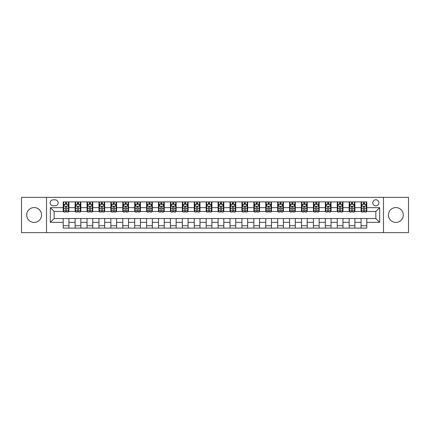 <?xml version="1.0" encoding="UTF-8"?>
<svg xmlns="http://www.w3.org/2000/svg" width="430" height="430" viewBox="0 0 430 430"><rect width="100%" height="100%" fill="white"/><g stroke="black" fill="none" stroke-linecap="round" stroke-linejoin="round"><path stroke-width="0.64" d="M395.869 207.566A7.434 7.434 0 0 0 388.435 215A7.434 7.434 0 0 0 395.869 222.434A7.434 7.434 0 0 0 403.302 215A7.434 7.434 0 0 0 395.869 207.566M34.131 207.566A7.434 7.434 0 0 0 26.698 215A7.434 7.434 0 0 0 34.131 222.434A7.434 7.434 0 0 0 41.565 215A7.434 7.434 0 0 0 34.131 207.566M375.852 199.751A3.048 3.048 0 0 0 372.805 202.799A3.048 3.048 0 0 0 375.852 205.852A3.048 3.048 0 0 0 378.905 202.799A3.048 3.048 0 0 0 375.852 199.751M383.479 232.635L408.5 232.635L408.5 197.365L383.479 197.365L383.479 232.635L46.521 232.635L46.521 197.365L21.5 197.365L21.5 232.635L46.521 232.635M53.1 205.755L55.196 205.755A2.956 2.956 0 0 0 58.152 202.799A2.956 2.956 0 0 0 55.196 199.843L53.1 199.843A2.956 2.956 0 0 0 50.143 202.799A2.956 2.956 0 0 0 53.1 205.755M383.479 197.365L46.521 197.365M63.205 222.342L50.337 222.342L50.337 207.658L63.205 207.658L63.205 211.474L54.148 211.474L54.148 218.526L63.205 218.526L63.205 228.104L366.795 228.104L366.795 218.526L375.852 218.526L375.852 211.474L366.795 211.474L366.795 207.658L379.663 207.658L379.663 222.342L366.795 222.342M366.795 207.658L366.795 201.896L63.205 201.896L63.205 207.658M361.076 201.896L361.076 211.474L361.555 211.474M363.366 211.474L364.511 211.474M366.322 211.474L366.795 211.474M361.076 211.474L354.406 211.474M349.165 201.896L349.165 211.474L349.638 211.474M351.45 211.474L352.595 211.474M349.165 211.474L342.49 211.474M337.249 201.896L337.249 211.474L337.727 211.474M339.533 211.474L340.678 211.474M337.249 211.474L330.573 211.474M325.333 201.896L325.333 211.474L325.811 211.474M327.622 211.474L328.767 211.474M325.333 211.474L318.662 211.474M313.416 201.896L313.416 211.474L313.895 211.474M315.706 211.474L316.851 211.474M313.416 211.474L306.746 211.474M301.505 201.896L301.505 211.474L301.978 211.474M303.79 211.474L304.935 211.474M301.505 211.474L294.829 211.474M289.589 201.896L289.589 211.474L290.067 211.474M291.873 211.474L293.018 211.474M289.589 211.474L282.913 211.474M277.673 201.896L277.673 211.474L278.151 211.474M279.962 211.474L281.107 211.474M277.673 211.474L271.002 211.474M265.756 201.896L265.756 211.474L266.234 211.474M268.046 211.474L269.191 211.474M265.756 211.474L259.086 211.474M253.845 201.896L253.845 211.474L254.318 211.474M256.13 211.474L257.274 211.474M253.845 211.474L247.169 211.474M241.929 201.896L241.929 211.474L242.407 211.474M244.213 211.474L245.358 211.474M241.929 211.474L235.253 211.474M230.012 201.896L230.012 211.474L230.491 211.474M232.302 211.474L233.447 211.474M230.012 211.474L223.342 211.474M218.096 201.896L218.096 211.474L218.574 211.474M220.386 211.474L221.531 211.474M218.096 211.474L211.426 211.474M206.185 201.896L206.185 211.474L206.658 211.474M208.469 211.474L209.614 211.474M206.185 211.474L199.509 211.474M194.269 201.896L194.269 211.474L194.747 211.474M196.553 211.474L197.698 211.474M194.269 211.474L187.593 211.474M182.352 201.896L182.352 211.474L182.831 211.474M184.642 211.474L185.787 211.474M182.352 211.474L175.682 211.474M170.436 201.896L170.436 211.474L170.914 211.474M172.726 211.474L173.87 211.474M170.436 211.474L163.766 211.474M158.525 201.896L158.525 211.474L158.998 211.474M160.809 211.474L161.954 211.474M158.525 211.474L151.849 211.474M146.608 201.896L146.608 211.474L147.087 211.474M148.893 211.474L150.038 211.474M146.608 211.474L139.933 211.474M134.692 201.896L134.692 211.474L135.17 211.474M136.982 211.474L138.127 211.474M134.692 211.474L128.022 211.474M122.776 201.896L122.776 211.474L123.254 211.474M125.066 211.474L126.21 211.474M122.776 211.474L116.105 211.474M110.865 201.896L110.865 211.474L111.338 211.474M113.149 211.474L114.294 211.474M110.865 211.474L104.189 211.474M98.948 201.896L98.948 211.474L99.427 211.474M101.233 211.474L102.378 211.474M98.948 211.474L92.273 211.474M87.032 201.896L87.032 211.474L87.51 211.474M89.322 211.474L90.467 211.474M87.032 211.474L80.362 211.474M75.116 201.896L75.116 211.474L75.594 211.474M77.405 211.474L78.55 211.474M75.116 211.474L68.445 211.474M63.205 211.474L63.678 211.474M65.489 211.474L66.634 211.474M63.205 218.526L68.924 218.526L68.924 228.104M366.795 218.526L68.924 218.526M68.924 201.896L68.924 211.474M63.205 204.277L63.678 204.277M65.489 204.277L66.634 204.277M68.445 204.277L68.924 204.277M63.205 225.723L68.924 225.723M75.116 218.526L75.116 228.104M80.835 201.896L80.835 211.474M75.116 204.277L75.594 204.277M77.405 204.277L78.55 204.277M80.362 204.277L80.835 204.277M80.835 218.526L80.835 228.104M75.116 225.723L80.835 225.723M87.032 218.526L87.032 228.104M92.751 218.526L92.751 228.104M87.032 225.723L92.751 225.723M92.751 201.896L92.751 211.474M87.032 204.277L87.51 204.277M89.322 204.277L90.467 204.277M92.273 204.277L92.751 204.277M98.948 218.526L98.948 228.104M104.667 218.526L104.667 228.104M98.948 225.723L104.667 225.723M104.667 201.896L104.667 211.474M98.948 204.277L99.427 204.277M101.233 204.277L102.378 204.277M104.189 204.277L104.667 204.277M110.865 218.526L110.865 228.104M116.584 218.526L116.584 228.104M110.865 225.723L116.584 225.723M116.584 201.896L116.584 211.474M110.865 204.277L111.338 204.277M113.149 204.277L114.294 204.277M116.105 204.277L116.584 204.277M122.776 218.526L122.776 228.104M128.495 218.526L128.495 228.104M122.776 225.723L128.495 225.723M128.495 201.896L128.495 211.474M122.776 204.277L123.254 204.277M125.066 204.277L126.21 204.277M128.022 204.277L128.495 204.277M134.692 218.526L134.692 228.104M140.411 218.526L140.411 228.104M134.692 225.723L140.411 225.723M140.411 201.896L140.411 211.474M134.692 204.277L135.17 204.277M136.982 204.277L138.127 204.277M139.933 204.277L140.411 204.277M146.608 218.526L146.608 228.104M152.327 218.526L152.327 228.104M146.608 225.723L152.327 225.723M152.327 201.896L152.327 211.474M146.608 204.277L147.087 204.277M148.893 204.277L150.038 204.277M151.849 204.277L152.327 204.277M158.525 218.526L158.525 228.104M164.244 218.526L164.244 228.104M158.525 225.723L164.244 225.723M164.244 201.896L164.244 211.474M158.525 204.277L158.998 204.277M160.809 204.277L161.954 204.277M163.766 204.277L164.244 204.277M170.436 218.526L170.436 228.104M176.155 218.526L176.155 228.104M170.436 225.723L176.155 225.723M176.155 201.896L176.155 211.474M170.436 204.277L170.914 204.277M172.726 204.277L173.87 204.277M175.682 204.277L176.155 204.277M182.352 218.526L182.352 228.104M188.071 218.526L188.071 228.104M182.352 225.723L188.071 225.723M188.071 201.896L188.071 211.474M182.352 204.277L182.831 204.277M184.642 204.277L185.787 204.277M187.593 204.277L188.071 204.277M194.269 218.526L194.269 228.104M199.988 218.526L199.988 228.104M194.269 225.723L199.988 225.723M199.988 201.896L199.988 211.474M194.269 204.277L194.747 204.277M196.553 204.277L197.698 204.277M199.509 204.277L199.988 204.277M206.185 218.526L206.185 228.104M211.904 218.526L211.904 228.104M206.185 225.723L211.904 225.723M211.904 201.896L211.904 211.474M206.185 204.277L206.658 204.277M208.469 204.277L209.614 204.277M211.426 204.277L211.904 204.277M218.096 218.526L218.096 228.104M223.815 218.526L223.815 228.104M218.096 225.723L223.815 225.723M223.815 201.896L223.815 211.474M218.096 204.277L218.574 204.277M220.386 204.277L221.531 204.277M223.342 204.277L223.815 204.277M230.012 218.526L230.012 228.104M235.731 218.526L235.731 228.104M230.012 225.723L235.731 225.723M235.731 201.896L235.731 211.474M230.012 204.277L230.491 204.277M232.302 204.277L233.447 204.277M235.253 204.277L235.731 204.277M241.929 218.526L241.929 228.104M247.648 218.526L247.648 228.104M241.929 225.723L247.648 225.723M247.648 201.896L247.648 211.474M241.929 204.277L242.407 204.277M244.213 204.277L245.358 204.277M247.169 204.277L247.648 204.277M253.845 218.526L253.845 228.104M259.564 218.526L259.564 228.104M253.845 225.723L259.564 225.723M259.564 201.896L259.564 211.474M253.845 204.277L254.318 204.277M256.13 204.277L257.274 204.277M259.086 204.277L259.564 204.277M265.756 218.526L265.756 228.104M271.475 218.526L271.475 228.104M265.756 225.723L271.475 225.723M271.475 201.896L271.475 211.474M265.756 204.277L266.234 204.277M268.046 204.277L269.191 204.277M271.002 204.277L271.475 204.277M277.673 218.526L277.673 228.104M283.392 218.526L283.392 228.104M277.673 225.723L283.392 225.723M283.392 201.896L283.392 211.474M277.673 204.277L278.151 204.277M279.962 204.277L281.107 204.277M282.913 204.277L283.392 204.277M289.589 218.526L289.589 228.104M295.308 218.526L295.308 228.104M289.589 225.723L295.308 225.723M295.308 201.896L295.308 211.474M289.589 204.277L290.067 204.277M291.873 204.277L293.018 204.277M294.829 204.277L295.308 204.277M301.505 218.526L301.505 228.104M307.224 218.526L307.224 228.104M301.505 225.723L307.224 225.723M307.224 201.896L307.224 211.474M301.505 204.277L301.978 204.277M303.79 204.277L304.935 204.277M306.746 204.277L307.224 204.277M313.416 218.526L313.416 228.104M319.135 218.526L319.135 228.104M313.416 225.723L319.135 225.723M319.135 201.896L319.135 211.474M313.416 204.277L313.895 204.277M315.706 204.277L316.851 204.277M318.662 204.277L319.135 204.277M325.333 218.526L325.333 228.104M331.052 218.526L331.052 228.104M325.333 225.723L331.052 225.723M331.052 201.896L331.052 211.474M325.333 204.277L325.811 204.277M327.622 204.277L328.767 204.277M330.573 204.277L331.052 204.277M337.249 218.526L337.249 228.104M342.968 218.526L342.968 228.104M337.249 225.723L342.968 225.723M342.968 201.896L342.968 211.474M337.249 204.277L337.727 204.277M339.533 204.277L340.678 204.277M342.49 204.277L342.968 204.277M349.165 218.526L349.165 228.104M354.884 218.526L354.884 228.104M349.165 225.723L354.884 225.723M354.884 201.896L354.884 211.474M349.165 204.277L349.638 204.277M351.45 204.277L352.595 204.277M354.406 204.277L354.884 204.277M361.076 218.526L361.076 228.104M361.076 225.723L366.795 225.723M361.076 204.277L361.555 204.277M363.366 204.277L364.511 204.277M366.322 204.277L366.795 204.277M54.148 211.474L50.337 207.658M54.148 218.526L50.337 222.342M379.663 207.658L375.852 211.474M379.663 222.342L375.852 218.526M66.634 203.132L65.489 203.132M68.445 210.85L66.634 210.85L66.634 212.044L68.445 212.044L68.445 206.228L67.494 204.325L64.634 204.325L63.678 206.228L63.678 212.044L65.489 212.044L65.489 210.85L63.678 210.85M63.678 206.228L63.678 201.896M68.445 206.228L68.445 201.896M65.489 204.325L65.489 201.896M66.634 201.896L66.634 204.325M66.634 210.85L66.634 206.943C66.252 206.212 65.871 206.212 65.489 206.943L65.489 210.85M78.55 203.132L77.405 203.132M80.362 210.85L78.55 210.85L78.55 212.044L80.362 212.044L80.362 206.228L79.405 204.325L76.545 204.325L75.594 206.228L75.594 212.044L77.405 212.044L77.405 210.85L75.594 210.85M75.594 206.228L75.594 201.896M80.362 206.228L80.362 201.896M77.405 204.325L77.405 201.896M78.55 201.896L78.55 204.325M78.55 210.85L78.55 206.943C78.169 206.212 77.787 206.212 77.405 206.943L77.405 210.85M90.467 203.132L89.322 203.132M92.273 210.85L90.467 210.85L90.467 212.044L92.273 212.044L92.273 206.228L91.321 204.325L88.462 204.325L87.51 206.228L87.51 212.044L89.322 212.044L89.322 210.85L87.51 210.85M87.51 206.228L87.51 201.896M92.273 206.228L92.273 201.896M89.322 204.325L89.322 201.896M90.467 201.896L90.467 204.325M90.467 210.85L90.467 206.943C90.085 206.212 89.703 206.212 89.322 206.943L89.322 210.85M102.378 203.132L101.233 203.132M104.189 210.85L102.378 210.85L102.378 212.044L104.189 212.044L104.189 206.228L103.238 204.325L100.378 204.325L99.427 206.228L99.427 212.044L101.233 212.044L101.233 210.85L99.427 210.85M99.427 206.228L99.427 201.896M104.189 206.228L104.189 201.896M101.233 204.325L101.233 201.896M102.378 201.896L102.378 204.325M102.378 210.85L102.378 206.943C101.996 206.212 101.62 206.212 101.233 206.943L101.233 210.85M114.294 203.132L113.149 203.132M116.105 210.85L114.294 210.85L114.294 212.044L116.105 212.044L116.105 206.228L115.154 204.325L112.294 204.325L111.338 206.228L111.338 212.044L113.149 212.044L113.149 210.85L111.338 210.85M111.338 206.228L111.338 201.896M116.105 206.228L116.105 201.896M113.149 204.325L113.149 201.896M114.294 201.896L114.294 204.325M114.294 210.85L114.294 206.943C113.912 206.212 113.531 206.212 113.149 206.943L113.149 210.85M126.21 203.132L125.066 203.132M128.022 210.85L126.21 210.85L126.21 212.044L128.022 212.044L128.022 206.228L127.065 204.325L124.206 204.325L123.254 206.228L123.254 212.044L125.066 212.044L125.066 210.85L123.254 210.85M123.254 206.228L123.254 201.896M128.022 206.228L128.022 201.896M125.066 204.325L125.066 201.896M126.21 201.896L126.21 204.325M126.21 210.85L126.21 206.943C125.829 206.212 125.447 206.212 125.066 206.943L125.066 210.85M138.127 203.132L136.982 203.132M139.933 210.85L138.127 210.85L138.127 212.044L139.933 212.044L139.933 206.228L138.981 204.325L136.122 204.325L135.17 206.228L135.17 212.044L136.982 212.044L136.982 210.85L135.17 210.85M135.17 206.228L135.17 201.896M139.933 206.228L139.933 201.896M136.982 204.325L136.982 201.896M138.127 201.896L138.127 204.325M138.127 210.85L138.127 206.943C137.745 206.212 137.363 206.212 136.982 206.943L136.982 210.85M150.038 203.132L148.893 203.132M151.849 210.85L150.038 210.85L150.038 212.044L151.849 212.044L151.849 206.228L150.898 204.325L148.038 204.325L147.087 206.228L147.087 212.044L148.893 212.044L148.893 210.85L147.087 210.85M147.087 206.228L147.087 201.896M151.849 206.228L151.849 201.896M148.893 204.325L148.893 201.896M150.038 201.896L150.038 204.325M150.038 210.85L150.038 206.943C149.656 206.212 149.28 206.212 148.893 206.943L148.893 210.85M161.954 203.132L160.809 203.132M163.766 210.85L161.954 210.85L161.954 212.044L163.766 212.044L163.766 206.228L162.814 204.325L159.955 204.325L158.998 206.228L158.998 212.044L160.809 212.044L160.809 210.85L158.998 210.85M158.998 206.228L158.998 201.896M163.766 206.228L163.766 201.896M160.809 204.325L160.809 201.896M161.954 201.896L161.954 204.325M161.954 210.85L161.954 206.943C161.573 206.212 161.191 206.212 160.809 206.943L160.809 210.85M173.87 203.132L172.726 203.132M175.682 210.85L173.87 210.85L173.87 212.044L175.682 212.044L175.682 206.228L174.725 204.325L171.866 204.325L170.914 206.228L170.914 212.044L172.726 212.044L172.726 210.85L170.914 210.85M170.914 206.228L170.914 201.896M175.682 206.228L175.682 201.896M172.726 204.325L172.726 201.896M173.87 201.896L173.87 204.325M173.87 210.85L173.87 206.943C173.489 206.212 173.107 206.212 172.726 206.943L172.726 210.85M185.787 203.132L184.642 203.132M187.593 210.85L185.787 210.85L185.787 212.044L187.593 212.044L187.593 206.228L186.642 204.325L183.782 204.325L182.831 206.228L182.831 212.044L184.642 212.044L184.642 210.85L182.831 210.85M182.831 206.228L182.831 201.896M187.593 206.228L187.593 201.896M184.642 204.325L184.642 201.896M185.787 201.896L185.787 204.325M185.787 210.85L185.787 206.943C185.405 206.212 185.024 206.212 184.642 206.943L184.642 210.85M197.698 203.132L196.553 203.132M199.509 210.85L197.698 210.85L197.698 212.044L199.509 212.044L199.509 206.228L198.558 204.325L195.698 204.325L194.747 206.228L194.747 212.044L196.553 212.044L196.553 210.85L194.747 210.85M194.747 206.228L194.747 201.896M199.509 206.228L199.509 201.896M196.553 204.325L196.553 201.896M197.698 201.896L197.698 204.325M197.698 210.85L197.698 206.943C197.316 206.212 196.94 206.212 196.553 206.943L196.553 210.85M209.614 203.132L208.469 203.132M211.426 210.85L209.614 210.85L209.614 212.044L211.426 212.044L211.426 206.228L210.474 204.325L207.615 204.325L206.658 206.228L206.658 212.044L208.469 212.044L208.469 210.85L206.658 210.85M206.658 206.228L206.658 201.896M211.426 206.228L211.426 201.896M208.469 204.325L208.469 201.896M209.614 201.896L209.614 204.325M209.614 210.85L209.614 206.943C209.233 206.212 208.851 206.212 208.469 206.943L208.469 210.85M221.531 203.132L220.386 203.132M223.342 210.85L221.531 210.85L221.531 212.044L223.342 212.044L223.342 206.228L222.385 204.325L219.526 204.325L218.574 206.228L218.574 212.044L220.386 212.044L220.386 210.85L218.574 210.85M218.574 206.228L218.574 201.896M223.342 206.228L223.342 201.896M220.386 204.325L220.386 201.896M221.531 201.896L221.531 204.325M221.531 210.85L221.531 206.943C221.149 206.212 220.767 206.212 220.386 206.943L220.386 210.85M233.447 203.132L232.302 203.132M235.253 210.85L233.447 210.85L233.447 212.044L235.253 212.044L235.253 206.228L234.302 204.325L231.442 204.325L230.491 206.228L230.491 212.044L232.302 212.044L232.302 210.85L230.491 210.85M230.491 206.228L230.491 201.896M235.253 206.228L235.253 201.896M232.302 204.325L232.302 201.896M233.447 201.896L233.447 204.325M233.447 210.85L233.447 206.943C233.065 206.212 232.684 206.212 232.302 206.943L232.302 210.85M245.358 203.132L244.213 203.132M247.169 210.85L245.358 210.85L245.358 212.044L247.169 212.044L247.169 206.228L246.218 204.325L243.358 204.325L242.407 206.228L242.407 212.044L244.213 212.044L244.213 210.85L242.407 210.85M242.407 206.228L242.407 201.896M247.169 206.228L247.169 201.896M244.213 204.325L244.213 201.896M245.358 201.896L245.358 204.325M245.358 210.85L245.358 206.943C244.976 206.212 244.595 206.212 244.213 206.943L244.213 210.85M257.274 203.132L256.13 203.132M259.086 210.85L257.274 210.85L257.274 212.044L259.086 212.044L259.086 206.228L258.134 204.325L255.275 204.325L254.318 206.228L254.318 212.044L256.13 212.044L256.13 210.85L254.318 210.85M254.318 206.228L254.318 201.896M259.086 206.228L259.086 201.896M256.13 204.325L256.13 201.896M257.274 201.896L257.274 204.325M257.274 210.85L257.274 206.943C256.893 206.212 256.511 206.212 256.13 206.943L256.13 210.85M269.191 203.132L268.046 203.132M271.002 210.85L269.191 210.85L269.191 212.044L271.002 212.044L271.002 206.228L270.045 204.325L267.186 204.325L266.234 206.228L266.234 212.044L268.046 212.044L268.046 210.85L266.234 210.85M266.234 206.228L266.234 201.896M271.002 206.228L271.002 201.896M268.046 204.325L268.046 201.896M269.191 201.896L269.191 204.325M269.191 210.85L269.191 206.943C268.809 206.212 268.427 206.212 268.046 206.943L268.046 210.85M281.107 203.132L279.962 203.132M282.913 210.85L281.107 210.85L281.107 212.044L282.913 212.044L282.913 206.228L281.962 204.325L279.102 204.325L278.151 206.228L278.151 212.044L279.962 212.044L279.962 210.85L278.151 210.85M278.151 206.228L278.151 201.896M282.913 206.228L282.913 201.896M279.962 204.325L279.962 201.896M281.107 201.896L281.107 204.325M281.107 210.85L281.107 206.943C280.725 206.212 280.344 206.212 279.962 206.943L279.962 210.85M293.018 203.132L291.873 203.132M294.829 210.85L293.018 210.85L293.018 212.044L294.829 212.044L294.829 206.228L293.878 204.325L291.019 204.325L290.067 206.228L290.067 212.044L291.873 212.044L291.873 210.85L290.067 210.85M290.067 206.228L290.067 201.896M294.829 206.228L294.829 201.896M291.873 204.325L291.873 201.896M293.018 201.896L293.018 204.325M293.018 210.85L293.018 206.943C292.637 206.212 292.255 206.212 291.873 206.943L291.873 210.85M304.935 203.132L303.79 203.132M306.746 210.85L304.935 210.85L304.935 212.044L306.746 212.044L306.746 206.228L305.794 204.325L302.935 204.325L301.978 206.228L301.978 212.044L303.79 212.044L303.79 210.85L301.978 210.85M301.978 206.228L301.978 201.896M306.746 206.228L306.746 201.896M303.79 204.325L303.79 201.896M304.935 201.896L304.935 204.325M304.935 210.85L304.935 206.943C304.553 206.212 304.171 206.212 303.79 206.943L303.79 210.85M316.851 203.132L315.706 203.132M318.662 210.85L316.851 210.85L316.851 212.044L318.662 212.044L318.662 206.228L317.706 204.325L314.846 204.325L313.895 206.228L313.895 212.044L315.706 212.044L315.706 210.85L313.895 210.85M313.895 206.228L313.895 201.896M318.662 206.228L318.662 201.896M315.706 204.325L315.706 201.896M316.851 201.896L316.851 204.325M316.851 210.85L316.851 206.943C316.469 206.212 316.088 206.212 315.706 206.943L315.706 210.85M328.767 203.132L327.622 203.132M330.573 210.85L328.767 210.85L328.767 212.044L330.573 212.044L330.573 206.228L329.622 204.325L326.762 204.325L325.811 206.228L325.811 212.044L327.622 212.044L327.622 210.85L325.811 210.85M325.811 206.228L325.811 201.896M330.573 206.228L330.573 201.896M327.622 204.325L327.622 201.896M328.767 201.896L328.767 204.325M328.767 210.85L328.767 206.943C328.386 206.212 328.004 206.212 327.622 206.943L327.622 210.85M340.678 203.132L339.533 203.132M342.49 210.85L340.678 210.85L340.678 212.044L342.49 212.044L342.49 206.228L341.538 204.325L338.679 204.325L337.727 206.228L337.727 212.044L339.533 212.044L339.533 210.85L337.727 210.85M337.727 206.228L337.727 201.896M342.49 206.228L342.49 201.896M339.533 204.325L339.533 201.896M340.678 201.896L340.678 204.325M340.678 210.85L340.678 206.943C340.297 206.212 339.915 206.212 339.533 206.943L339.533 210.85M352.595 203.132L351.45 203.132M354.406 210.85L352.595 210.85L352.595 212.044L354.406 212.044L354.406 206.228L353.455 204.325L350.595 204.325L349.638 206.228L349.638 212.044L351.45 212.044L351.45 210.85L349.638 210.85M349.638 206.228L349.638 201.896M354.406 206.228L354.406 201.896M351.45 204.325L351.45 201.896M352.595 201.896L352.595 204.325M352.595 210.85L352.595 206.943C352.213 206.212 351.831 206.212 351.45 206.943L351.45 210.85M364.511 203.132L363.366 203.132M366.322 210.85L364.511 210.85L364.511 212.044L366.322 212.044L366.322 206.228L365.366 204.325L362.506 204.325L361.555 206.228L361.555 212.044L363.366 212.044L363.366 210.85L361.555 210.85M361.555 206.228L361.555 201.896M366.322 206.228L366.322 201.896M363.366 204.325L363.366 201.896M364.511 201.896L364.511 204.325M364.511 210.85L364.511 206.943C364.129 206.212 363.748 206.212 363.366 206.943L363.366 210.85M75.116 222.342L68.924 222.342M75.116 207.658L68.924 207.658M87.032 207.658L80.835 207.658M87.032 222.342L80.835 222.342M98.948 207.658L92.751 207.658M98.948 222.342L92.751 222.342M110.865 207.658L104.667 207.658M110.865 222.342L104.667 222.342M122.776 207.658L116.584 207.658M122.776 222.342L116.584 222.342M134.692 207.658L128.495 207.658M134.692 222.342L128.495 222.342M146.608 207.658L140.411 207.658M146.608 222.342L140.411 222.342M158.525 207.658L152.327 207.658M158.525 222.342L152.327 222.342M170.436 207.658L164.244 207.658M170.436 222.342L164.244 222.342M182.352 207.658L176.155 207.658M182.352 222.342L176.155 222.342M194.269 207.658L188.071 207.658M194.269 222.342L188.071 222.342M206.185 207.658L199.988 207.658M206.185 222.342L199.988 222.342M218.096 207.658L211.904 207.658M218.096 222.342L211.904 222.342M230.012 207.658L223.815 207.658M230.012 222.342L223.815 222.342M241.929 207.658L235.731 207.658M241.929 222.342L235.731 222.342M253.845 207.658L247.648 207.658M253.845 222.342L247.648 222.342M265.756 207.658L259.564 207.658M265.756 222.342L259.564 222.342M277.673 207.658L271.475 207.658M277.673 222.342L271.475 222.342M289.589 207.658L283.392 207.658M289.589 222.342L283.392 222.342M301.505 207.658L295.308 207.658M301.505 222.342L295.308 222.342M313.416 207.658L307.224 207.658M313.416 222.342L307.224 222.342M325.333 207.658L319.135 207.658M325.333 222.342L319.135 222.342M337.249 207.658L331.052 207.658M337.249 222.342L331.052 222.342M349.165 207.658L342.968 207.658M349.165 222.342L342.968 222.342M361.076 207.658L354.884 207.658M361.076 222.342L354.884 222.342M68.424 206.185L63.704 206.185M63.678 204.438L64.575 204.438M67.548 204.438L68.445 204.438M65.489 208.297L63.678 208.297M68.445 208.297L66.634 208.297M66.634 203.739L65.489 203.739M80.335 206.185L75.615 206.185M75.594 204.438L76.492 204.438M79.464 204.438L80.362 204.438M77.405 208.297L75.594 208.297M80.362 208.297L78.55 208.297M78.55 203.739L77.405 203.739M92.251 206.185L87.532 206.185M87.51 204.438L88.403 204.438M91.38 204.438L92.273 204.438M89.322 208.297L87.51 208.297M92.273 208.297L90.467 208.297M90.467 203.739L89.322 203.739M104.168 206.185L99.448 206.185M99.427 204.438L100.319 204.438M103.297 204.438L104.189 204.438M101.233 208.297L99.427 208.297M104.189 208.297L102.378 208.297M102.378 203.739L101.233 203.739M116.084 206.185L111.365 206.185M111.338 204.438L112.235 204.438M115.208 204.438L116.105 204.438M113.149 208.297L111.338 208.297M116.105 208.297L114.294 208.297M114.294 203.739L113.149 203.739M127.995 206.185L123.276 206.185M123.254 204.438L124.152 204.438M127.124 204.438L128.022 204.438M125.066 208.297L123.254 208.297M128.022 208.297L126.21 208.297M126.21 203.739L125.066 203.739M139.911 206.185L135.192 206.185M135.17 204.438L136.063 204.438M139.041 204.438L139.933 204.438M136.982 208.297L135.17 208.297M139.933 208.297L138.127 208.297M138.127 203.739L136.982 203.739M151.828 206.185L147.108 206.185M147.087 204.438L147.979 204.438M150.957 204.438L151.849 204.438M148.893 208.297L147.087 208.297M151.849 208.297L150.038 208.297M150.038 203.739L148.893 203.739M163.744 206.185L159.025 206.185M158.998 204.438L159.895 204.438M162.868 204.438L163.766 204.438M160.809 208.297L158.998 208.297M163.766 208.297L161.954 208.297M161.954 203.739L160.809 203.739M175.655 206.185L170.936 206.185M170.914 204.438L171.812 204.438M174.784 204.438L175.682 204.438M172.726 208.297L170.914 208.297M175.682 208.297L173.87 208.297M173.87 203.739L172.726 203.739M187.571 206.185L182.852 206.185M182.831 204.438L183.723 204.438M186.701 204.438L187.593 204.438M184.642 208.297L182.831 208.297M187.593 208.297L185.787 208.297M185.787 203.739L184.642 203.739M199.488 206.185L194.768 206.185M194.747 204.438L195.639 204.438M198.617 204.438L199.509 204.438M196.553 208.297L194.747 208.297M199.509 208.297L197.698 208.297M197.698 203.739L196.553 203.739M211.404 206.185L206.685 206.185M206.658 204.438L207.556 204.438M210.528 204.438L211.426 204.438M208.469 208.297L206.658 208.297M211.426 208.297L209.614 208.297M209.614 203.739L208.469 203.739M223.315 206.185L218.596 206.185M218.574 204.438L219.472 204.438M222.444 204.438L223.342 204.438M220.386 208.297L218.574 208.297M223.342 208.297L221.531 208.297M221.531 203.739L220.386 203.739M235.231 206.185L230.512 206.185M230.491 204.438L231.383 204.438M234.361 204.438L235.253 204.438M232.302 208.297L230.491 208.297M235.253 208.297L233.447 208.297M233.447 203.739L232.302 203.739M247.148 206.185L242.429 206.185M242.407 204.438L243.299 204.438M246.277 204.438L247.169 204.438M244.213 208.297L242.407 208.297M247.169 208.297L245.358 208.297M245.358 203.739L244.213 203.739M259.064 206.185L254.345 206.185M254.318 204.438L255.216 204.438M258.188 204.438L259.086 204.438M256.13 208.297L254.318 208.297M259.086 208.297L257.274 208.297M257.274 203.739L256.13 203.739M270.975 206.185L266.256 206.185M266.234 204.438L267.132 204.438M270.104 204.438L271.002 204.438M268.046 208.297L266.234 208.297M271.002 208.297L269.191 208.297M269.191 203.739L268.046 203.739M282.892 206.185L278.172 206.185M278.151 204.438L279.043 204.438M282.021 204.438L282.913 204.438M279.962 208.297L278.151 208.297M282.913 208.297L281.107 208.297M281.107 203.739L279.962 203.739M294.808 206.185L290.089 206.185M290.067 204.438L290.959 204.438M293.937 204.438L294.829 204.438M291.873 208.297L290.067 208.297M294.829 208.297L293.018 208.297M293.018 203.739L291.873 203.739M306.724 206.185L302.005 206.185M301.978 204.438L302.876 204.438M305.848 204.438L306.746 204.438M303.79 208.297L301.978 208.297M306.746 208.297L304.935 208.297M304.935 203.739L303.79 203.739M318.635 206.185L313.916 206.185M313.895 204.438L314.792 204.438M317.765 204.438L318.662 204.438M315.706 208.297L313.895 208.297M318.662 208.297L316.851 208.297M316.851 203.739L315.706 203.739M330.552 206.185L325.833 206.185M325.811 204.438L326.703 204.438M329.681 204.438L330.573 204.438M327.622 208.297L325.811 208.297M330.573 208.297L328.767 208.297M328.767 203.739L327.622 203.739M342.468 206.185L337.749 206.185M337.727 204.438L338.62 204.438M341.597 204.438L342.49 204.438M339.533 208.297L337.727 208.297M342.49 208.297L340.678 208.297M340.678 203.739L339.533 203.739M354.385 206.185L349.665 206.185M349.638 204.438L350.536 204.438M353.508 204.438L354.406 204.438M351.45 208.297L349.638 208.297M354.406 208.297L352.595 208.297M352.595 203.739L351.45 203.739M366.296 206.185L361.576 206.185M361.555 204.438L362.452 204.438M365.425 204.438L366.322 204.438M363.366 208.297L361.555 208.297M366.322 208.297L364.511 208.297M364.511 203.739L363.366 203.739"/></g></svg>
